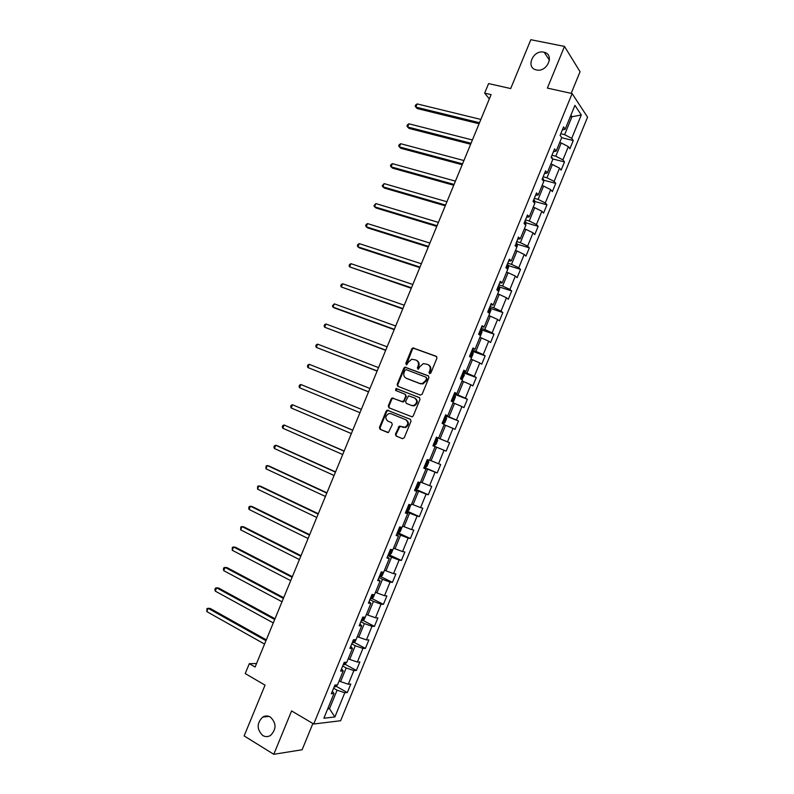 <?xml version="1.0" encoding="UTF-8"?>
<svg xmlns="http://www.w3.org/2000/svg" width="794" height="794" viewBox="0 0 794 794"><rect width="100%" height="100%" fill="white"/><g stroke="black" fill="none" stroke-linecap="round" stroke-linejoin="round"><path stroke-width="1.19" d="M429.554 373.656L430.844 373.011L436.938 358.154L436.243 356.288L412.9 347.891L411.778 348.864L405.744 363.523L406.717 364.843L408.265 362.282L411.778 359.206L415.937 360.049C418.259 361.23 418.984 363.205 418.12 365.994L417.336 367.9L418.339 369.24L419.877 366.659L423.371 363.583L427.638 364.426C429.981 365.617 430.725 367.612 429.852 370.421L429.068 372.336L429.554 373.656M270.347 717.032C267.816 715.612 265.295 715.612 262.784 717.042C256.631 723.155 256.621 729.309 262.754 735.502C265.345 736.991 267.935 736.981 270.526 735.452C276.56 729.229 276.501 723.086 270.347 717.032M543.761 52.176C532.992 49.526 525.32 67.847 536.347 69.912L536.466 69.932C547.056 72.691 554.976 54.597 544.198 52.275L543.761 52.176M395.422 434.11L396.097 436.025L402.409 438.655L404.245 437.782L411.044 421.217L410.359 419.311L387.154 410.18L386.162 411.103L379.433 427.45L380.088 429.346L388.455 432.512L392.296 424.572L391.631 422.666L387.899 421.128C384.921 418.468 385.209 415.967 388.772 413.605L390.946 413.704L405.694 419.698C408.712 422.319 408.453 424.84 404.94 427.261L399.293 426.14L395.422 434.11L396.742 436.273L402.588 438.715M571.184 93.355L580.057 71.718L564.494 46.419L530.829 39.7L510.701 88.561L488.598 83.588L484.658 93.136L491.099 94.615L255.102 667.029L249.306 663.685L245.227 673.56L265.037 685.153L244.135 735.919L273.781 754.3L302.127 749.754L312.876 723.513M564.494 46.419L547.384 88.094L572.137 93.573L313.739 724.009L291.587 710.938L273.781 754.3M420.314 395.084L422.15 394.171L428.929 377.656L428.234 375.78L404.94 367.156L403.858 368.108L397.149 384.415L397.814 386.281L420.314 395.084M419.996 399.422L413.208 415.967L412.225 416.89L388.961 407.798L388.296 405.913L391.174 398.925L392.186 398.002L402.012 401.635L403.828 400.742L405.754 396.087L405.079 394.201L395.65 390.489L395.908 388.524L419.301 397.526L419.996 399.422M572.137 93.573L587.56 117.175L340.636 720.734L313.739 724.009M336.14 686.254L347.335 692.557L350.809 684.061L348.288 684.22L353.876 670.563L356.377 670.473L359.851 661.978L357.36 662.037L362.947 648.41L365.409 648.41L368.873 639.924L366.431 639.895L371.999 626.277L374.421 626.377L377.884 617.911L375.483 617.772L381.051 604.174L383.433 604.363L386.886 595.907L384.524 595.689L390.082 582.111L392.425 582.389L395.878 573.943L393.556 573.625L399.104 560.068L401.407 560.445L404.861 552.009L402.578 551.592L408.116 538.054L410.379 538.521L413.823 530.094L411.58 529.588L417.118 516.06L419.331 516.626L422.775 508.22L420.572 507.614L426.11 494.106L428.284 494.771L431.718 486.365L429.564 485.67L435.082 472.182L437.216 472.936L440.65 464.54L438.536 463.756L444.044 450.277L446.149 451.121L449.573 442.744L447.488 441.861L452.997 428.403L455.061 429.346L458.485 420.979L456.441 420.006L461.939 406.568L463.964 407.6L467.378 399.233L465.373 398.171L470.872 384.753L472.847 385.874L476.271 377.527L474.306 376.366L479.794 362.957L481.73 364.178L485.144 355.841L483.218 354.59L488.697 341.202L490.593 342.512L494.007 334.185L492.121 332.845L497.59 319.476L499.456 320.875L502.86 312.558L501.014 311.119L506.473 297.77L508.299 299.259L511.693 290.961L509.887 289.433L515.346 276.094L517.132 277.682L520.527 269.384L518.76 267.767L524.209 254.447L525.956 256.125L529.34 247.837L527.613 246.13L533.062 232.831L534.759 234.597L538.153 226.32L536.456 224.523L541.895 211.234L543.562 213.09L546.947 204.832L545.289 202.946L550.718 189.677L552.356 191.622L555.731 183.374L554.113 181.389L559.542 168.139L561.13 170.174L564.504 161.936L562.926 159.862L568.345 146.632L569.894 148.756L573.258 140.528L571.72 138.364L581.297 114.971L574.935 105.354L565.179 129.164L563.571 126.911L560.107 135.357L561.735 137.58L556.217 151.049L554.569 148.885L551.105 157.341L552.763 159.475L547.245 172.953L545.557 170.889L542.084 179.355L543.791 181.389L538.253 194.887L536.526 192.912L533.052 201.398L534.799 203.333L529.261 216.861L527.484 214.976L524.01 223.471L525.797 225.317L525.787 221.903L524.913 221.258M347.335 692.557L344.794 692.755L334.879 716.962L323.873 718.223L333.976 693.569L331.316 693.767L334.889 685.033L337.529 684.875L343.226 670.97L340.616 671.079L344.189 662.355L346.789 662.295L352.467 648.41L349.896 648.41L353.469 639.706L356.02 639.736L361.707 625.88L359.176 625.781L362.739 617.077L365.25 617.216L370.917 603.371L368.436 603.172L371.989 594.488L374.46 594.726L380.127 580.9L377.686 580.603L381.239 571.928L383.671 572.256L389.318 558.45L386.916 558.053L390.469 549.388L392.851 549.825L398.509 536.039L396.146 535.543L399.69 526.888L402.032 527.424L407.679 513.649L405.357 513.063L408.9 504.418L411.203 505.053L416.83 491.297L414.557 490.603L418.091 481.978L420.354 482.702L425.981 468.966L423.748 468.182L427.271 459.567L429.494 460.391L435.112 446.675L432.919 445.791L436.442 437.176L438.625 438.099L444.233 424.403L442.079 423.42L445.603 414.825L447.737 415.848L453.344 402.171L451.23 401.089L454.754 392.504L456.848 393.626L462.445 379.959L460.371 378.778L463.885 370.212L465.939 371.423L471.527 357.776L469.502 356.506L473.006 347.951L475.02 349.251L480.598 335.624L478.613 334.264L482.117 325.709L484.092 327.118L489.66 313.511L487.714 312.042L491.218 303.507L493.143 305.005L498.711 291.418L496.806 289.85L500.299 281.324L502.195 282.922L507.753 269.355L505.887 267.697L509.371 259.181L511.227 260.879L516.775 247.321L515.008 245.425M525.797 225.317L520.249 238.855L518.442 237.069L515.366 245.644M342.68 666.027L346.184 667.962L340.576 681.639L339.177 680.855M340.576 681.639L348.288 684.22M346.184 667.962L353.876 670.563M343.226 670.97L341.569 668.746M351.762 643.865L355.275 645.75L349.688 659.417L348.278 658.653M349.688 659.417L357.36 662.037M355.275 645.75L362.947 648.41M352.467 648.41L350.759 646.316M360.833 621.732L364.357 623.578L358.769 637.225L357.36 636.47M358.769 637.225L366.431 639.895M364.357 623.578L371.999 626.277M361.707 625.88L359.94 623.905M369.885 599.629L373.428 601.435L367.85 615.062L366.431 614.328M367.85 615.062L375.483 617.772M373.428 601.435L381.051 604.174M370.917 603.371L369.101 601.534M378.927 577.556L382.49 579.312L376.922 592.919L375.493 592.205M376.922 592.919L384.524 595.689M382.49 579.312L390.082 582.111M380.127 580.9L378.262 579.193M387.958 555.512L391.541 557.229L385.973 570.817L384.544 570.122M385.973 570.817L393.556 573.625M391.541 557.229L399.104 560.068M389.318 558.45L387.403 556.882M396.98 533.489L400.573 535.166L395.015 548.743L393.576 548.059M395.015 548.743L402.578 551.592M400.573 535.166L408.116 538.054M398.509 536.039L396.534 534.59M405.992 511.505L409.595 513.142L404.047 526.69L402.608 526.025M404.047 526.69L411.58 529.588M409.595 513.142L417.118 516.06M407.679 513.649L405.655 512.338M414.994 489.541L418.607 491.139L413.069 504.676L411.62 504.021M413.069 504.676L420.572 507.614M418.607 491.139L426.11 494.106M416.83 491.297L414.756 490.116M423.976 467.606L427.609 469.165L422.071 482.683L420.622 482.047M422.071 482.683L429.564 485.67M427.609 469.165L435.082 472.182M425.981 468.966L423.847 467.914M432.948 445.702L436.601 447.221L431.073 460.719L429.614 460.103M431.073 460.719L438.536 463.756M436.601 447.221L444.044 450.277M435.112 446.675L432.938 445.752M444.114 424.711L445.573 425.296L440.055 438.784L436.402 437.286M440.055 438.784L447.488 441.861M445.573 425.296L452.997 428.403M438.625 438.099L436.422 437.236M453.066 402.836L454.545 403.412L449.027 416.88L445.355 415.421M449.027 416.88L456.441 420.006M454.545 403.412L461.939 406.568M447.737 415.848L445.494 415.103M462.019 381.001L463.498 381.557L457.989 395.005L454.307 393.586M457.989 395.005L465.373 398.171M463.498 381.557L470.872 384.753M456.848 393.626L454.545 393.01M470.951 359.186L472.44 359.722L466.932 373.15L463.239 371.781M466.932 373.15L474.306 376.366M472.44 359.722L479.794 362.957M465.939 371.423L463.587 370.937M479.874 337.39L481.372 337.916L475.874 351.335L472.162 350.005M475.874 351.335L483.218 354.59M481.372 337.916L488.697 341.202M475.02 349.251L472.619 348.894M488.796 315.635L490.285 316.141L484.797 329.54L481.075 328.25M484.797 329.54L492.121 332.845M490.285 316.141L497.59 319.476M484.092 327.118L481.64 326.88M497.689 293.909L499.198 294.395L493.709 307.774L489.977 306.524M493.709 307.774L501.014 311.119M499.198 294.395L506.473 297.77M493.143 305.005L490.642 304.906M506.582 272.203L508.091 272.679L502.612 286.038L498.87 284.828M502.612 286.038L509.887 289.433M508.091 272.679L515.346 276.094M502.195 282.922L499.634 282.952M515.465 250.527L516.973 250.983L511.505 264.333L507.743 263.161M511.505 264.333L518.76 267.767M516.973 250.983L524.209 254.447M511.227 260.879L508.617 261.018M524.328 228.88L525.846 229.327L520.388 242.656L516.606 241.525M520.388 242.656L527.613 246.13M525.846 229.327L533.062 232.831M520.249 238.855L517.589 239.123M533.181 207.264L534.709 207.691L529.261 221L525.469 219.918M529.261 221L536.456 224.523M534.709 207.691L541.895 211.234M529.261 216.861L526.551 217.258M542.034 185.677L543.562 186.084L538.114 199.373L534.312 198.331M538.114 199.373L545.289 202.946M543.562 186.084L550.718 189.677M538.253 194.887L535.503 195.413M550.867 164.11L552.396 164.507L546.957 177.787L543.136 176.774M546.957 177.787L554.113 181.389M552.396 164.507L559.542 168.139M547.245 172.953L544.436 173.608M559.681 142.573L561.229 142.96L555.79 156.21L551.959 155.247M555.79 156.21L562.926 159.862M561.229 142.96L568.345 146.632M556.217 151.049L553.358 151.823M570.41 116.39L571.958 116.748L564.613 134.672L560.772 133.749M564.613 134.672L571.72 138.364M570.906 115.199L571.958 116.748L581.297 114.971M565.179 129.164L562.281 130.067M256.541 663.516L249.306 663.685M484.658 93.136L489.332 98.903M328.081 707.94L329.48 708.744L337.073 690.194L333.589 688.219M327.684 708.923L329.48 708.744L334.879 716.962M337.073 690.194L344.794 692.755M333.976 693.569L332.368 691.207M561.676 137.709L573.258 140.528M552.346 158.85L564.504 161.936M543.562 180.139L555.731 183.374M534.749 201.458L546.947 204.832M525.936 222.796L538.153 226.32M517.092 244.165L529.34 247.837M508.249 265.563L520.527 269.384M499.376 286.971L511.693 290.961M490.494 308.409L502.86 312.558M480.559 335.604L482.067 331.932L481.591 329.857L494.007 334.185M472.222 351.196L485.144 355.841M462.922 372.565L476.271 377.527M454.089 394.132L467.378 399.233M445.236 415.719L458.485 420.979M436.382 437.345L449.573 442.744M432.968 445.662L446.149 451.121M424.095 467.329L437.216 472.936M415.212 489.015L428.284 494.771M406.31 510.731L419.331 516.626M397.794 532.655L410.379 538.521M388.385 554.47L401.407 560.445M380.624 576.573L392.425 582.389M371.761 598.458L383.433 604.363M362.888 620.362L374.421 626.377M353.985 642.296L365.409 648.41M345.072 664.26L356.377 670.473M429.782 373.706L430.457 370.748C431.311 368.079 430.646 366.113 428.462 364.863M416.751 360.476C418.924 361.707 419.579 363.662 418.736 366.332L418.051 369.26M436.7 356.585L413.515 348.248L412.394 349.211L406.468 364.873M428.631 376.028L405.565 367.493L404.483 368.446L397.784 384.723L398.131 386.4M426.527 378.52L426.041 377.21L406.23 369.657L404.96 370.292L404.136 372.297C403.273 375.066 403.987 377.051 406.29 378.252L419.818 383.462L422.329 383.581L425.693 380.544L426.527 378.52L427.132 378.847L426.229 377.309M427.132 378.847L426.299 380.872L422.944 383.899L420.423 383.78L406.915 378.569M405.228 394.271L406.379 396.385L403.451 401.972L392.832 398.29L391.809 399.223L388.941 406.2L389.397 407.977M419.619 397.715L397.079 388.862L396.037 390.648M411.491 405.416L413.704 405.506C417.326 403.104 417.614 400.583 414.557 397.933L408.523 395.839L405.575 401.436L406.26 403.332L412.116 405.704L414.329 405.794C417.952 403.402 418.23 400.881 415.183 398.241M406.766 403.56L406.26 403.332M412.116 405.704L406.885 403.62M405.823 419.758L406.32 419.976C409.337 422.597 409.089 425.108 405.565 427.529L399.928 426.408L396.067 434.368M391.7 422.696L387.899 421.128M410.548 419.401L387.8 410.468L386.807 411.391L380.088 427.708L380.743 429.604L387.77 432.532M561.011 136.588L560.117 135.327M480.866 119.437L417.178 103.915L415.858 107.101L417.247 108.56L479.08 123.775M417.178 103.915L415.689 104.947L415.163 106.217L415.858 107.101L479.507 122.723M552.366 158.959L551.334 156.775M472.4 139.982L408.93 123.804L407.61 126.99L409.029 128.4L470.634 144.24M408.93 123.804L407.461 124.797L406.935 126.077L407.61 126.99L471.041 143.277M543.721 181.32L543.384 178.928L542.54 178.233M463.914 160.547L400.682 143.714L399.362 146.91L400.801 148.26L462.187 164.745M400.682 143.714L399.223 144.677L398.697 145.957L399.362 146.91L462.555 163.842M534.759 203.294L534.59 200.396L533.737 199.731M455.428 181.141L392.425 163.653L391.095 166.849L392.564 168.149L453.721 185.26M392.425 163.653L390.976 164.586L390.45 165.867L391.095 166.849L454.069 184.446M446.923 201.755L384.147 183.613L382.827 186.808L384.316 188.059L445.255 205.815M384.147 183.613L382.182 185.796L382.827 186.808L445.563 205.06M516.745 247.281L517.37 245.743L516.963 243.421L516.09 242.805M438.417 222.399L375.87 203.592L374.54 206.797L376.048 207.988L436.769 226.389M375.87 203.592L373.914 205.745L374.54 206.797L437.047 225.714M507.713 269.315L508.567 267.25L508.13 264.978L507.247 264.382M429.891 243.073L367.582 223.6L366.252 226.806L367.781 227.947L428.284 246.984M506.632 268.362L506.165 267.012M367.582 223.6L366.163 224.444L365.637 225.724L366.252 226.806L428.522 246.388M498.672 291.388L499.744 288.788L499.297 286.555L498.394 285.989M421.356 263.767L359.275 243.629L357.945 246.845L359.503 247.927L419.778 267.608M497.491 290.415L497.312 288.619M359.275 243.629L357.876 244.443L357.35 245.723L357.945 246.845L419.996 267.082M489.63 313.481L490.91 310.345L490.444 308.171L489.531 307.615M412.82 284.48L350.968 263.687L349.638 266.903L411.262 288.262M487.764 311.923L488.915 310.543L488.449 310.256M350.968 263.687L349.578 264.471L349.052 265.752L349.638 266.903L411.451 287.805M479.526 334.889L481.591 329.857L480.658 329.282M404.265 305.233L342.651 283.766L341.311 286.981L402.737 308.935M478.891 333.589L480.052 332.2L479.576 331.922M342.651 283.766L341.271 284.51L340.735 285.8L341.311 286.981L402.895 308.558M471.457 357.737L473.214 353.548L472.698 351.474L471.765 350.968M395.7 325.997L334.314 303.864L332.984 307.089L334.611 308.012L394.201 329.629M469.998 355.285L471.179 353.896L470.683 353.608M334.314 303.864L332.418 305.879L332.984 307.089L394.33 329.331M461.949 379.671L464.341 375.195L463.815 373.16L462.872 372.684M387.125 346.799L325.977 323.992L324.637 327.217L385.656 350.353M461.106 377.001L462.297 375.612L461.79 375.334M325.977 323.992L324.627 324.686L324.091 325.967L324.637 327.217L385.755 350.134M452.401 401.685L453.761 401.039L455.468 396.861L454.912 394.886L453.96 394.429M378.539 367.622L317.63 344.139L316.29 347.375L377.1 371.106M453.245 397.248L452.193 398.757M317.63 344.139L316.29 344.804L315.754 346.095L316.29 347.375L377.16 370.957M443.141 423.609L442.179 423.182L443.141 423.609L444.868 422.745L446.575 418.567L446 416.632L445.037 416.205M369.944 388.474L309.263 364.317L307.923 367.553L368.535 391.889M443.27 420.532L444.491 419.143L443.955 418.855M309.263 364.317L307.943 364.942L307.407 366.242L307.923 367.553L368.565 391.809M433.246 444.997L434.219 445.394L435.966 444.471L437.673 440.293L437.077 438.407L436.104 438M435.4 440.819L434.715 442.496M361.339 409.347L300.896 384.514L299.556 387.75L359.96 412.691M299.556 387.75L299.05 386.41L299.586 385.11L300.896 384.514M428.145 460.212L427.162 459.835L428.145 460.212L428.76 462.048L427.043 466.237L425.326 467.19L428.164 460.262M425.326 467.19L424.294 466.832M352.754 430.179L292.52 404.742L291.17 407.977L351.345 433.593M425.386 464.172L426.636 462.773M352.725 430.249L292.52 404.742L291.219 405.307L290.673 406.597L291.17 407.977M419.321 482.375L419.837 483.834L418.12 488.022L416.334 489.054L415.331 488.697M344.159 451.022L284.123 424.988L282.783 428.234L342.71 454.525M416.423 486.037L417.694 484.628L417.118 484.35M344.1 451.171L284.123 424.988L282.833 425.524L282.297 426.815L282.783 428.234M410.617 504.895L409.188 509.847L407.372 510.919L406.369 510.592M335.544 471.904L277.513 445.811L275.726 445.255L274.377 448.511L334.076 475.487M407.848 508.061L408.731 506.522L408.146 506.244M335.455 472.122L275.726 445.255L274.446 445.762L273.91 447.062L274.377 448.511M401.923 527.395L400.236 531.692L398.399 532.824L397.387 532.516M326.93 492.806L269.126 466.048L267.31 465.552L265.96 468.807L325.421 496.468M398.479 529.846L399.769 528.437M326.81 493.104L267.31 465.552L266.05 466.028L265.96 468.807M391.571 549.597L389.467 554.718L391.273 553.567L392.812 549.815M318.305 513.728L260.73 486.315L258.894 485.878L257.544 489.134L316.756 517.47M389.487 551.8L390.787 550.381L390.182 550.103M318.146 514.105L258.894 485.878L257.643 486.315L257.544 489.134M383.621 572.256L382.301 575.471L380.425 576.702L379.383 576.454M309.66 534.68L252.323 506.612L250.457 506.225L249.108 509.48L308.082 538.511M380.485 573.774L381.795 572.345L381.17 572.077M309.481 535.136L250.457 506.225L249.227 506.632L248.681 507.932L249.108 509.48M374.411 594.716L373.319 597.396L371.413 598.686L370.361 598.458M301.015 555.661L243.907 526.918L242.021 526.591L240.671 529.856L299.407 559.572M371.463 595.778L372.862 594.567M300.797 556.197L242.021 526.591L240.79 526.968L240.671 529.856M365.2 617.216L364.317 619.36L362.401 620.7L361.339 620.501M292.351 576.672L235.481 547.264L233.565 546.987L232.215 550.252L290.713 580.652M362.431 617.811L363.741 617.136M292.103 577.278L233.565 546.987L232.354 547.334L232.215 550.252M355.97 639.736L355.315 641.344L353.37 642.743L352.298 642.564M283.686 597.703L227.044 567.621L225.109 567.402L223.749 570.678L282.009 601.773M353.399 639.875L354.392 639.716M283.398 598.388L225.109 567.402L223.908 567.72L223.362 569.03L223.749 570.678M346.73 662.295L344.328 664.816L343.246 664.657M275.002 618.754L218.598 588.017L216.633 587.848L215.273 591.123L273.285 622.913M274.684 619.519L216.633 587.848L215.452 588.126L214.906 589.436L215.273 591.123M337.48 684.875L335.276 686.909L334.175 686.78M266.308 639.845L210.142 608.422L208.157 608.313L206.797 611.598L264.561 644.073M265.96 640.679L208.157 608.313L206.976 608.571L206.797 611.598M430.457 370.748L429.852 370.421M417.952 368.237L417.336 367.9M418.736 366.332L418.12 365.994M406.369 363.86L405.744 363.523M412.394 349.211L411.778 348.864M414.2 348.298L413.585 347.941M429.673 372.664L429.068 372.336M397.784 384.723L397.149 384.415M404.483 368.446L403.858 368.108M406.29 367.533L405.665 367.205M420.423 383.78L419.818 383.462M426.299 380.872L425.693 380.544M388.941 406.2L388.296 405.913M391.809 399.223L391.174 398.925M393.616 398.33L392.97 398.042M402.647 401.933L402.012 401.635M404.464 401.039L403.828 400.742M406.379 396.385L405.754 396.087M397.079 388.862L396.444 388.554M398.965 427.311L398.33 427.053M400.781 426.438L400.146 426.17M403.253 427.45L402.618 427.182M380.743 429.604L380.088 429.346M380.088 427.708L379.433 427.45M386.807 411.391L386.162 411.103M388.603 410.508L387.958 410.22M396.742 436.273L396.097 436.025M551.87 158.324L552.187 157.549M542.868 180.288L543.394 178.987M533.856 202.291L534.6 200.465M524.824 224.315L525.797 221.963M515.792 246.368L516.973 243.48M506.741 268.461L508.15 265.037M497.689 290.574L499.307 286.614M488.608 312.717L490.454 308.221M470.435 357.092L472.718 351.524M461.324 379.324L463.825 373.21M452.203 401.585L454.932 394.936M443.191 423.589L446.02 416.681M434.268 445.374L437.097 438.457M416.384 489.025L419.133 482.315M407.421 510.899L409.952 504.706M398.449 532.794L400.772 527.137M380.475 576.672L382.351 572.077M371.463 598.656L373.13 594.597M362.451 620.67L363.89 617.146M353.419 642.703L354.64 639.716M344.378 664.776L345.38 662.325M335.326 686.87L336.11 684.964M269.037 716.406L262.784 717.042M549.428 60.265L544.198 52.275M413.515 348.248L412.9 347.891M405.565 367.493L404.94 367.156M422.944 383.899L422.329 383.581M392.832 398.29L392.186 398.002M403.451 401.972L402.816 401.675M396.543 388.832L395.908 388.524M414.329 405.794L413.704 405.506M399.928 426.408L399.293 426.14M405.565 427.529L404.94 427.261M387.8 410.468L387.154 410.18M506.115 267.141L506.612 267.29M497.262 288.738L497.769 288.907M488.399 310.365L488.915 310.543M479.536 332.021L480.052 332.2M470.644 353.707L471.179 353.896M461.751 375.413L462.297 375.612M452.848 397.149L453.394 397.367M443.925 418.914L444.491 419.143M435.003 440.71L435.569 440.938M417.108 484.38L417.694 484.628M408.146 506.254L408.731 506.522"/></g></svg>
